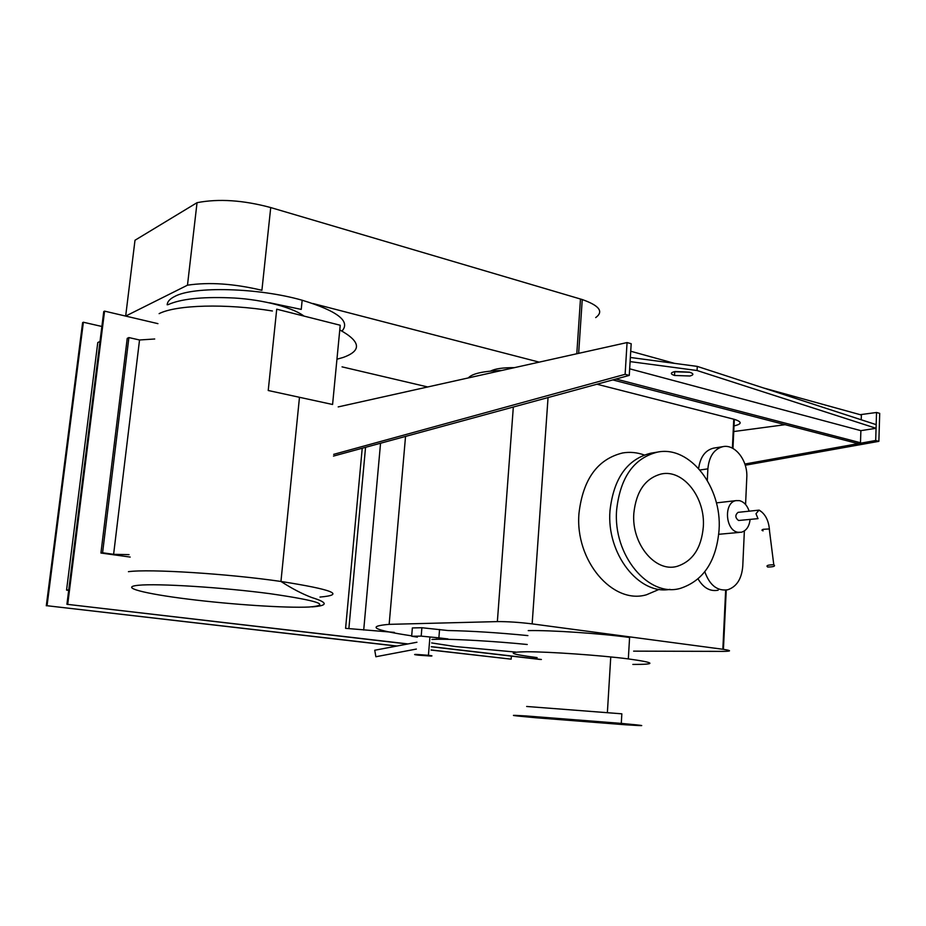 <?xml version="1.0" encoding="UTF-8"?>
<svg xmlns="http://www.w3.org/2000/svg" width="926" height="926" viewBox="0 0 926 926"><rect width="100%" height="100%" fill="white"/><g stroke="black" fill="none" stroke-linecap="round" stroke-linejoin="round"><path stroke-width="1.39" d="M674.209 371.731L689.766 372.264C693.852 373.664 693.91 374.914 689.939 376.002L674.522 375.458C670.401 374.092 670.297 372.842 674.209 371.731M675.147 371.534L689.28 372.136M629.668 368.814L860.879 430.659L876.065 428.298L697.07 370.516L630.108 361.603L630.351 357.459L697.29 366.407L697.07 370.516M697.29 366.407L876.181 424.64L876.065 428.298M612.757 379.915L856.735 443.288L860.486 442.732L860.879 430.659M861.226 419.767L861.377 415.01L763.337 387.913M860.486 442.732L616.022 379.023M630.733 351.243L674.591 363.374M878.867 441.343L879.7 413.366L876.54 412.487L875.695 440.498L878.867 441.343L745.245 465.234M744.863 464.03L875.695 440.498M733.751 431.539L785.132 424.687M860.15 414.674L876.54 412.487M629.263 375.412L631.185 343.72L627.064 342.562L625.119 374.312L629.263 375.412L333.487 456.078M333.661 454.365L625.119 374.312M338.198 406.908L627.064 342.562M332.584 404.488L340.224 325.246L276.724 309.191L268.227 390.506L332.584 404.488M102.578 552.776L100.934 553.03L127.232 338.349L128.899 337.573L102.578 552.776L113.609 554.315L139.537 339.981L154.711 338.997M128.899 337.573L139.537 339.981M100.934 553.03L130.172 557.07M129.027 554.639L113.609 554.315M138.483 585.267C157.686 583.299 222.309 587.362 269.744 593.647C318.59 600.719 331.693 605.187 309.029 607.028C285.833 608.139 231.731 604.562 188.175 599.134C144.421 593.728 118.551 587.142 138.483 585.267M269.524 302.756L301.239 309.4L302.165 300.232C337.527 311.009 350.792 321.287 341.983 331.057M167.166 304.793C167.363 301.656 169.863 298.878 174.678 296.47C193.546 285.995 258.632 287.731 302.165 300.232M416.364 649.068L375.875 656.742L374.752 650.249M421.886 627.735L421.191 636.127L411.653 636.243L412.359 627.932L421.886 627.735L448.01 630.537C470.94 630.953 497.563 632.632 527.889 635.583M411.653 636.243L417.371 637.134M447.964 638.952L438.878 637.852L439.561 629.483M438.878 637.852L421.191 636.127M430.578 656.036C433.009 656.025 432.292 655.77 428.425 655.295L415.924 654.393C413.54 654.416 414.292 654.67 418.17 655.145L430.578 656.036M704.825 571.77C709.686 585.267 717.314 591.263 727.72 589.769C736.656 586.748 741.668 578.912 742.756 566.261L744.365 530.945M718.171 590.209C710.173 591.726 703.471 587.975 698.088 578.97M745.569 504.496L746.784 477.654C747.953 460.754 735.232 443.971 722.998 446.633C714.131 448.936 709.085 456.344 707.881 468.857L707.302 480.351M698.632 468.452C700.276 456.981 705.265 450.198 713.587 448.138L714.05 448.068M749.169 511.175C747.189 505.353 743.96 501.834 739.469 500.642L736.077 500.619C723.519 502.297 725.208 530.621 738.01 532.276L741.39 532.242C746.391 530.725 749.284 526.454 750.095 519.428M763.105 530.83C761.519 530.413 761.566 529.904 763.267 529.313L769.263 528.943L769.552 530.401M767.642 567.001L767.747 567.025C773.627 566.943 775.675 566.191 773.893 564.779L773.789 564.767C767.874 564.848 765.825 565.601 767.642 567.001M757.943 518.56L755.998 513.722L759.007 510.133L761.809 512.009M758.035 518.641L738.554 520.493C735.14 517.796 734.978 515.076 738.057 512.356L738.485 512.321M187.48 285.185L125.67 316.079L134.999 240.251L197.041 202.678L187.48 285.185C209.207 281.955 234.023 283.657 261.908 290.289L270.728 207.563L582.246 299.549C599.411 305.603 603.891 311.622 595.696 317.595M197.041 202.678C218.652 198.523 243.214 200.143 270.728 207.563M539.187 362.135L312.93 303.508M342.041 366.858L427.731 386.964L342.041 366.858M527.253 644.496C495.155 641.29 456.275 639.033 438.206 639.253L431.933 639.426M431.655 642.945L455.291 646.545L515.828 652.089M514.474 367.645C502.934 367.576 494.97 368.722 490.606 371.095M501.915 370.435C483.36 371.083 472.156 373.572 468.313 377.924M644.218 454.979C637.076 452.42 629.888 451.749 622.654 452.953C597.571 459.111 583.021 479.193 578.993 513.201C574.71 560.496 612.699 604.886 646.487 594.77L659.254 589.33M703.32 526.836C705.473 497.644 683.307 469.1 661.361 473.962C645.387 478.163 636.208 491.255 633.835 513.247C631.3 543.712 655.214 572.604 676.906 566.411C692.579 561.387 701.387 548.192 703.32 526.836M719.074 529.915C722.118 487.319 690.02 445.383 657.599 452.085C633.963 457.988 620.304 477.26 616.635 509.89C612.746 555.241 648.64 597.93 680.506 588.323C703.517 580.648 716.377 561.179 719.074 529.915M669.984 589.364C638.928 595.279 606.333 553.76 609.991 510.677C613.672 478.233 627.307 459.065 650.897 453.173L651.649 453.057M632.84 664.428C657.009 664.509 655.515 662.669 628.326 658.907C600.337 655.307 549.153 651.719 526.744 651.754C505.723 652.066 509.173 654.022 537.115 657.61M528.237 630.606C550.623 630.097 601.68 633.534 629.587 637.482L628.326 658.907M610.512 723.449C625.525 724.398 624.286 724.063 606.785 722.442L542.717 717.418C528.989 716.585 531.026 716.979 548.829 718.611L610.512 723.449M625.93 724.815C648.478 726.25 646.927 725.776 621.277 723.391L525.991 715.937C506.221 714.745 509.497 715.358 535.818 717.743L625.93 724.815M526.651 706.469L621.844 713.819L621.277 723.391M633.615 651.14L722.975 651.383C731.54 651.302 731.702 650.619 723.426 649.346L532.149 623.881C519.127 622.295 507.529 621.531 497.366 621.601L389.151 624.356L405.542 436.424M596.957 384.221L734.33 419.339C742.201 421.874 742.096 424.062 734.017 425.891M389.151 624.356C366.036 626.3 373.548 630.131 411.688 635.849M436.053 639.067L437.709 639.264M345.595 628.337L394.372 632.389L345.595 628.337L362.228 448.242M365.55 447.339L348.905 628.256M380.551 443.241L363.71 630.039M68.686 590.36L66.556 590.093L68.744 589.885M99.996 341.474L97.774 342.539L66.556 590.093M396.988 646.024L47.041 605.731L83.375 322.236L101.883 326.473M511.384 656.117L511.164 659.162L431.076 649.948M157.941 323.649L104.569 311.136L103.758 311.553L66.927 604.296L407.579 644.01M431.331 646.776L540.228 659.474M431.065 650.064L511.164 659.162M396.594 646.093L47.041 605.731M66.927 604.296L408.007 643.929M431.342 646.649L541.386 659.486M46.3 605.789L82.611 322.642L83.375 322.236M104.569 311.136L67.725 604.238M128.436 571.678C149.317 568.772 227.923 573.726 280.948 581.459C332.885 589.607 345.896 594.805 319.991 597.062M159.122 313.636C176.264 304.828 226.037 303.404 272.418 310.986M339.784 329.922C360.932 341.578 361.985 350.78 342.933 357.529L336.948 359.207M699.987 469.991L707.881 468.857M580.475 299.005L576.794 353.755M548.053 397.567L532.149 623.881M497.366 621.601L513.328 407.035M722.847 649.265L725.66 590.128M732.397 448.161L733.762 419.189M674.741 371.615L674.522 375.458M311.969 606.9C328.279 605.708 328.232 602.595 311.819 597.548C302.177 593.902 291.898 588.542 280.948 581.459L299.48 397.3M304.052 316.102C290.127 305.823 256.189 298.623 229.521 297.813C200.954 296.76 180.454 299.052 168.034 304.677M374.706 650.249L416.943 642.239M428.425 655.295L429.93 636.984M713.587 448.138L722.998 446.633M718.761 534.29L739.318 532.427M716.4 502.887L736.077 500.619M773.789 564.767L769.263 528.943M769.367 528.954L769.367 528.966C768.464 519.995 765.05 513.722 759.135 510.11M759.007 510.133L738.057 512.356M582.246 299.549L578.646 353.338M650.897 453.173L657.599 452.085M612.121 634.53L612.063 635.375M610.755 656.939L607.387 712.499M734.33 419.339L732.952 448.462M726.239 590.059L723.426 649.346"/></g></svg>
